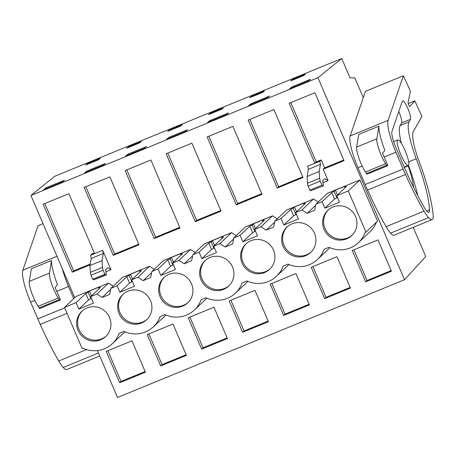 <?xml version="1.0" encoding="UTF-8"?>
<svg xmlns="http://www.w3.org/2000/svg" width="456" height="456" viewBox="0 0 456 456"><rect width="100%" height="100%" fill="white"/><g stroke="black" fill="none" stroke-linecap="round" stroke-linejoin="round"><path stroke-width="0.68" d="M413.221 227.339L425.722 256.506L404.529 279.71L317.952 77.708L341.749 58.522L350.003 77.782L354.888 78.016L363.295 97.63M341.749 58.522L54.731 176.29L30.94 195.476L74.75 297.7M317.952 77.708L30.94 195.476M291.948 86.885L289.623 88.76L308.188 81.139L310.513 79.27L291.948 86.885L292.285 87.666M303.571 75.622L290.66 80.923L292.399 79.521L305.315 74.22L303.571 75.622M126.648 148.217L128.392 146.815L141.303 141.514L139.564 142.922L126.648 148.217M182.309 124.693L169.393 129.988L167.654 131.396L180.565 126.095L182.309 124.693M125.617 156.055L144.181 148.439L146.501 146.564L127.936 154.179L125.617 156.055M208.654 114.57L210.398 113.168L223.309 107.867L221.57 109.275L208.654 114.57M264.315 91.046L251.398 96.341L249.654 97.749L262.57 92.448L264.315 91.046M250.942 103.711L269.507 96.091L267.188 97.966L248.623 105.581L250.942 103.711L251.279 104.492M166.617 139.228L185.182 131.613L187.501 129.738L168.942 137.359L166.617 139.228M86.936 171.006L105.501 163.39L103.176 165.26L84.611 172.881L86.936 171.006L87.273 171.787M98.564 159.742L100.303 158.34L87.387 163.636L85.648 165.043L98.564 159.742M45.931 187.832L43.611 189.702L62.176 182.086L64.495 180.211L45.931 187.832L46.267 188.613M209.942 120.532L228.507 112.917L226.182 114.792L207.622 122.407L209.942 120.532L210.279 121.319M97.413 350.584L117.517 397.478L404.529 279.71M365.666 281.808L391.413 271.246L377.978 239.896L352.231 250.464L365.666 281.808L367.051 280.497L353.89 249.78M376.428 222.214A27.143 26.511 46.6 0 1 370.038 231.733L358.427 242.695A27.143 26.511 -133.4 0 0 365.079 232.48L365.929 232.132L348.276 190.944L336.693 195.698L346.4 186.532L344.73 187.034L346.041 185.797L335.468 190.135L334.157 191.372L331.791 192.529L322.084 201.695L315.871 204.242L314.629 210.29L307.19 213.345L301.906 209.971L295.693 212.519L298.463 218.983L283.854 224.979L281.084 218.515L274.871 221.063L273.628 227.111L266.184 230.166L260.906 226.797L254.693 229.345L257.463 235.809L242.854 241.805L240.084 235.342L233.865 237.889L232.623 243.937L225.184 246.992L219.906 243.618L213.687 246.172L216.457 252.635L201.848 258.626L199.078 252.162L192.865 254.716L191.623 260.764L184.178 263.813L178.9 260.444L172.687 262.992L175.457 269.456L160.848 275.452L158.078 268.989L151.865 271.537L150.622 277.584L143.178 280.639L137.9 277.265L131.681 279.819L134.457 286.282L119.848 292.273L117.072 285.809L110.859 288.363L109.617 294.411L105.895 295.938L102.178 297.46L96.894 294.091L90.681 296.639L93.451 303.103L78.842 309.1L76.072 302.636L64.49 307.39L82.143 348.572L82.998 348.224A27.143 26.511 -133.4 0 0 112.415 343.642A27.143 26.511 -133.4 0 0 119.067 333.421L123.998 331.398A27.143 26.511 -133.4 0 0 153.415 326.815A27.143 26.511 -133.4 0 0 160.067 316.601L164.998 314.577A27.143 26.511 -133.4 0 0 194.421 309.994A27.143 26.511 -133.4 0 0 201.067 299.774L206.004 297.751A27.143 26.511 -133.4 0 0 235.421 293.168A27.143 26.511 -133.4 0 0 242.073 282.954L247.004 280.93A27.143 26.511 -133.4 0 0 276.421 276.347A27.143 26.511 -133.4 0 0 283.073 266.127L288.004 264.104A27.143 26.511 -133.4 0 0 317.427 259.521A27.143 26.511 -133.4 0 0 324.073 249.307L329.01 247.283A27.143 26.511 -133.4 0 0 358.427 242.695M329.916 247.682A27.143 26.511 46.6 0 1 329.038 248.554L317.427 259.521M288.916 264.508A27.143 26.511 46.6 0 1 288.032 265.381L276.421 276.347M247.916 281.329A27.143 26.511 46.6 0 1 247.032 282.207L235.421 293.168M206.91 298.156A27.143 26.511 46.6 0 1 206.032 299.028L194.421 309.994M165.91 314.976A27.143 26.511 46.6 0 1 165.026 315.854L153.415 326.815M124.91 331.803A27.143 26.511 46.6 0 1 124.026 332.675L112.415 343.642M113.219 286.134L108.505 283.125L76.101 296.423L64.49 307.39M154.219 269.314L149.511 266.304L122.47 277.396L110.859 288.363M195.219 252.487L190.511 249.478L163.476 260.575L151.865 271.537M236.225 235.666L231.511 232.657L204.476 243.749L192.865 254.716M277.225 218.84L272.517 215.83L245.476 226.928L233.865 237.889M318.231 202.014L313.517 199.01L286.482 210.102L274.871 221.063M365.929 232.132L377.539 221.166L359.887 179.983L327.482 193.276L315.871 204.242M328.086 180.622L324.889 178.627L322.774 180.627L323.23 184.247C323.526 185.7 323.384 186.219 322.791 185.803L322.01 185.153L320.163 181.146L319.616 178.273L319.177 171.524L320.477 164.382L308.37 169.353L307.669 166.212L314.857 163.259L289.15 103.29L314.897 92.722L344.018 160.672L323.196 169.216L328.086 180.622L322.899 182.748M201.655 349.102L227.401 338.54L213.967 307.196L188.22 317.758L201.655 349.102L203.045 347.791L189.878 317.08M283.66 315.455L270.226 284.111L295.972 273.549L309.407 304.893L283.66 315.455L285.051 314.144L271.884 283.427M242.655 332.281L229.22 300.937L254.972 290.369L268.402 321.714L242.655 332.281L244.045 330.965L230.884 300.253M324.661 298.634L311.226 267.284L336.973 256.722L350.407 288.067L324.661 298.634L326.051 297.318L312.89 266.606M160.655 365.929L186.401 355.366L172.966 324.017L147.22 334.584L160.655 365.929L162.045 364.618L148.878 333.9M195.265 221.707L166.144 153.757L191.89 143.195L221.012 211.145L195.265 221.707L196.656 220.396L167.802 153.079M154.265 238.534L125.138 170.584L150.89 160.016L180.012 227.966L154.265 238.534L155.656 237.217L126.802 169.9M277.271 188.06L248.149 120.11L273.896 109.548L303.018 177.492L277.271 188.06L278.662 186.749L249.808 119.432M119.649 382.755L145.396 372.187L131.961 340.843L106.214 351.405L119.649 382.755L121.039 381.438L107.878 350.727M236.265 204.881L207.144 136.937L232.891 126.369L262.018 194.319L236.265 204.881L237.656 203.57L208.808 136.253M113.259 255.354L84.138 187.405L109.885 176.842L139.006 244.792L113.259 255.354L114.65 254.043L85.802 186.726M90.077 264.868L72.259 272.181L73.65 270.864L44.796 203.547M94.318 253.012L91.941 253.981L90.55 255.297L94.586 253.639L68.884 193.669L43.138 204.231L72.259 272.181M94.586 253.639L102.657 250.327L110.968 269.707L105.781 271.833M405.162 150.714A13.805 2.776 67.7 0 0 397.769 139.975A13.805 2.776 67.7 0 0 400.852 154.784A13.805 2.776 67.7 0 0 408.245 165.522A13.805 2.776 67.7 0 0 405.162 150.714M292.649 80.108L292.399 79.521M320.477 164.382L319.776 161.242L321.166 159.931L324.587 167.905L323.196 169.216M323.19 185.945L310.684 190.768L323.19 185.945M343.75 160.039L324.587 167.905M290.808 102.606L316.247 161.948L314.857 163.259L319.776 161.242M359.887 179.983L348.276 190.944M315.643 205.36L307.19 213.345M391.14 270.613L367.051 280.497M322.01 185.153L309.903 190.123L310.684 190.768M309.903 190.123L308.056 186.116L307.509 183.238L307.07 176.489L308.37 169.353M321.166 159.931L316.247 161.948M331.791 192.529L334.567 198.987L324.854 208.153L339.463 202.162L336.693 195.698M324.854 208.153L322.084 201.695M355.532 216.503A17.368 16.963 -133.4 0 0 327.87 210.336A17.368 16.963 -133.4 0 0 324.051 229.419A17.368 16.963 -133.4 0 0 351.713 235.587A17.368 16.963 -133.4 0 0 355.532 216.503M150.52 300.624A17.368 16.963 -133.4 0 0 122.858 294.451A17.368 16.963 -133.4 0 0 119.039 313.54A17.368 16.963 -133.4 0 0 146.701 319.707A17.368 16.963 -133.4 0 0 150.52 300.624M78.039 330.361A17.368 16.963 -133.4 0 0 105.701 336.534A17.368 16.963 -133.4 0 0 109.514 317.444A17.368 16.963 -133.4 0 0 81.852 311.277A17.368 16.963 -133.4 0 0 78.039 330.361M314.526 233.324A17.368 16.963 -133.4 0 0 286.864 227.156A17.368 16.963 -133.4 0 0 283.051 246.24A17.368 16.963 -133.4 0 0 310.713 252.413A17.368 16.963 -133.4 0 0 314.526 233.324M242.05 263.066A17.368 16.963 -133.4 0 0 269.713 269.234A17.368 16.963 -133.4 0 0 273.526 250.15A17.368 16.963 -133.4 0 0 245.864 243.983A17.368 16.963 -133.4 0 0 242.05 263.066M160.045 296.713A17.368 16.963 -133.4 0 0 187.707 302.881A17.368 16.963 -133.4 0 0 191.52 283.797A17.368 16.963 -133.4 0 0 163.858 277.63A17.368 16.963 -133.4 0 0 160.045 296.713M232.526 266.977A17.368 16.963 -133.4 0 0 204.864 260.803A17.368 16.963 -133.4 0 0 201.045 279.893A17.368 16.963 -133.4 0 0 228.707 286.06A17.368 16.963 -133.4 0 0 232.526 266.977M334.157 191.372L336.933 197.83L334.567 198.987M337.411 197.374L336.933 197.83M335.468 190.135L337.525 194.911M344.73 187.034L345.055 187.804M328.366 209.885A17.368 16.963 -133.4 0 0 325.031 228.496A17.368 16.963 -133.4 0 0 352.192 235.119M87.643 164.223L87.387 163.636M90.55 255.297L91.251 258.438L103.358 253.468L102.058 260.61L102.503 267.358L103.045 270.237L104.891 274.244L106.071 275.031L93.566 279.859L105.672 274.888C106.265 275.304 106.408 274.791 106.111 273.332L105.655 269.713L107.77 267.718L110.968 269.707M102.657 250.327L103.358 253.468M90.225 264.064L73.65 270.864M91.251 258.438L89.952 265.58L90.391 272.329L90.938 275.202L92.785 279.209L93.566 279.859M110.631 289.48L102.178 297.46M108.505 283.125L96.894 294.091M90.681 296.639L100.383 287.479L98.713 287.981L100.029 286.738L89.456 291.076L88.139 292.319L85.774 293.476L76.072 302.636M145.128 371.554L121.039 381.438M85.774 293.476L88.555 299.928L78.842 309.1M88.139 292.319L90.921 298.771L88.555 299.928M91.399 298.321L90.921 298.771M89.456 291.076L91.513 295.858M98.713 287.981L99.043 288.745M82.354 310.827A17.368 16.963 -133.4 0 0 79.013 329.443A17.368 16.963 -133.4 0 0 106.18 336.061M251.649 96.928L251.398 96.341M313.517 199.01L301.906 209.971M295.693 212.519L305.395 203.359L303.724 203.86L305.035 202.618L294.462 206.956L293.151 208.198L290.785 209.355L281.084 218.515M274.637 222.186L266.184 230.166M302.744 176.865L278.662 186.749M350.14 287.434L326.051 297.318M296.411 214.2L293.567 215.808L283.854 224.979M290.785 209.355L293.567 215.808M287.365 226.706A17.368 16.963 -133.4 0 0 284.025 245.322A17.368 16.963 -133.4 0 0 311.192 251.94M293.151 208.198L295.933 214.651M294.462 206.956L296.525 211.738M303.724 203.86L304.055 204.624M210.649 113.755L210.398 113.168M272.517 215.83L260.906 226.797M254.693 229.345L264.394 220.185L262.724 220.681L264.035 219.444L253.462 223.782L252.151 225.019L249.785 226.176L240.084 235.342M233.637 239.007L225.184 246.992M261.744 193.686L237.656 203.57M309.134 304.26L285.051 314.144M255.411 231.021L252.567 232.634L242.854 241.805M249.785 226.176L252.567 232.634M246.36 243.532A17.368 16.963 -133.4 0 0 243.025 262.143A17.368 16.963 -133.4 0 0 270.191 268.766M252.151 225.019L254.932 231.477M253.462 223.782L255.52 228.564M262.724 220.681L263.055 221.451M169.643 130.576L169.393 129.988M169.273 138.139L168.942 137.359M231.511 232.657L219.906 243.618M213.687 246.172L223.389 237.006L221.719 237.508L223.035 236.265L212.462 240.608L211.145 241.845L208.78 243.002L199.078 252.162M192.637 255.833L184.178 263.813M220.744 210.512L196.656 220.396M268.134 321.087L244.045 330.965M214.405 247.847L211.561 249.455L201.848 258.626M208.78 243.002L211.561 249.455M205.36 260.353A17.368 16.963 -133.4 0 0 202.019 278.969A17.368 16.963 -133.4 0 0 229.186 285.587M211.145 241.845L213.927 248.298M212.462 240.608L214.519 245.385M221.719 237.508L222.049 238.271M128.643 147.402L128.392 146.815M128.273 154.966L127.936 154.179M190.511 249.478L178.9 260.444M172.687 262.992L182.389 253.832L180.718 254.328L182.029 253.091L171.456 257.429L170.145 258.672L167.779 259.823L158.078 268.989M151.631 272.654L143.178 280.639M179.738 227.333L155.656 237.217M227.134 337.907L203.045 347.791M173.405 264.668L170.561 266.281L160.848 275.452M167.779 259.823L170.561 266.281M164.354 277.18A17.368 16.963 -133.4 0 0 161.019 295.79A17.368 16.963 -133.4 0 0 188.185 302.413M170.145 258.672L172.927 265.124M171.456 257.429L173.514 262.211M180.718 254.328L181.049 255.098M149.511 266.304L137.9 277.265M131.681 279.819L141.388 270.653L139.718 271.155L141.029 269.918L130.456 274.255L129.145 275.492L126.779 276.649L117.072 285.809M138.738 244.159L114.65 254.043M186.128 354.734L162.045 364.618M132.405 281.495L129.555 283.102L119.848 292.273M126.779 276.649L129.555 283.102M123.354 294A17.368 16.963 -133.4 0 0 120.019 312.616A17.368 16.963 -133.4 0 0 147.18 319.234M129.145 275.492L131.921 281.945M130.456 274.255L132.514 279.032M139.718 271.155L140.049 271.918M408.114 165.574A12.021 2.417 -112.3 0 1 408.223 165.893A45.697 9.188 -112.3 0 1 413.717 187.604M423.852 206.779A15.185 3.049 67.7 0 0 428.897 212.296A15.185 3.049 67.7 0 0 429.541 209.891A71.546 14.381 67.7 0 0 416.271 158.745A43.337 8.71 67.7 0 1 409.015 121.889L410.485 119.307A10.072 2.023 67.7 0 0 407.989 108.727A10.072 2.023 67.7 0 0 402.597 100.901A10.072 2.023 67.7 0 0 402.272 101.312L391.949 131.459A15.789 3.175 67.7 0 0 395.911 147.584L404.557 167.899A102.418 20.588 67.7 0 0 423.852 206.779M417.804 195.652A71.546 14.381 67.7 0 0 408.49 165.334M409.015 121.889L400.134 125.531L401.605 122.949A10.072 2.023 67.7 0 0 398.761 111.572M384.146 157.046L395.928 152.213A31.173 6.264 67.7 0 1 388.107 120.373L403.383 75.781L410.48 91.337L408.034 102.537C408.348 104.515 408.952 105.838 409.841 106.504L409.807 106.527M395.928 152.213L405.509 174.477A102.418 20.588 67.7 0 0 424.029 211.105A24.048 4.834 67.7 0 0 428.52 217.586A26.237 5.272 67.7 0 0 432.083 219.604A26.237 5.272 67.7 0 0 433.2 215.574L432.795 212.017A80.153 16.114 67.7 0 0 418.99 161.014A35.625 7.159 67.7 0 1 413.33 131.533L421.937 116.44L414.84 100.89L409.762 106.539M403.383 75.781L365.444 91.348L350.174 135.939A31.173 6.264 67.7 0 0 357.994 167.779L367.57 190.044A102.418 20.588 67.7 0 0 386.095 226.672A24.048 4.834 67.7 0 0 390.587 233.153A26.237 5.272 67.7 0 0 394.149 235.165L432.083 219.604M408.188 103.615L414.84 100.89M376.844 138.778L356.666 147.06L358.712 134.434L378.89 126.152A31.173 6.264 67.7 0 0 384.864 150.44L382.481 153.296L387.127 163.755A1.778 0.359 -112.3 0 1 387.566 165.767L387.326 165.847A2.673 0.536 -112.3 0 1 386.671 165.243L385.656 163.698A16.028 3.22 -112.3 0 1 376.844 138.778L378.89 126.152M403.075 168.994L365.142 184.56M405.509 174.477L367.57 190.044M400.134 125.531A43.337 8.71 67.7 0 0 401.343 143.321M367.388 174.049L387.566 165.767L367.382 174.049A1.778 0.359 67.7 0 0 367.388 174.049A1.778 0.359 67.7 0 0 367.393 174.044L367.148 174.129A2.673 0.536 67.7 0 1 366.487 173.519L365.478 171.98A16.028 3.22 67.7 0 1 356.666 147.06M62.255 268.544A31.173 6.264 67.7 0 0 68.56 286.539L73.724 298.669M43.012 223.651L38.076 225.674L22.8 270.265A31.173 6.264 67.7 0 0 30.62 302.106L40.202 324.37A102.418 20.588 67.7 0 0 58.721 360.998A24.048 4.834 67.7 0 0 63.213 367.479A26.237 5.272 67.7 0 0 66.775 369.497L99.727 355.976M49.47 273.104L29.292 281.386L31.344 268.761L51.522 260.479A31.173 6.264 67.7 0 0 57.49 284.766L55.108 287.622L59.753 298.082A1.778 0.359 -112.3 0 1 60.198 300.094L59.953 300.173A2.673 0.536 -112.3 0 1 59.297 299.569L58.282 298.024A16.028 3.22 -112.3 0 1 49.47 273.104L51.522 260.479M64.684 307.84L37.768 318.887M67.049 313.357L40.202 324.37M40.02 308.376L60.198 300.094A1.778 0.359 -112.3 0 1 60.192 300.094L40.014 308.376A1.778 0.359 67.7 0 0 40.02 308.376A1.778 0.359 67.7 0 0 40.02 308.37L39.775 308.455A2.673 0.536 67.7 0 1 39.119 307.846L38.104 306.307A16.028 3.22 67.7 0 1 29.292 281.386M320.163 181.146L308.056 186.116M319.616 178.273L307.509 183.238M319.177 171.524L307.07 176.489M89.952 265.58L102.058 260.61M90.391 272.329L102.503 267.358M90.938 275.202L103.045 270.237M92.785 279.209L104.891 274.244M408.223 165.893L404.375 167.472M426.748 211.037L429.541 209.891M408.673 161.863L416.271 158.745M410.485 119.307L401.605 122.949M388.107 120.373L350.174 135.939M357.994 167.779L362.195 166.052M386.095 226.672L424.029 211.105M390.587 233.153L428.52 217.586M386.671 165.243L366.487 173.519M385.656 163.698L365.478 171.98M387.326 165.847L367.148 174.129M56.977 256.238L22.8 270.265M30.62 302.106L34.827 300.384M56.778 291.373L68.56 286.539M58.721 360.998L86.543 349.581M63.213 367.479L98.456 353.018M59.297 299.569L39.119 307.846M58.282 298.024L38.104 306.307M59.953 300.173L39.775 308.455M393.67 141.662L397.769 139.975M404.244 167.164L408.245 165.522"/></g></svg>
